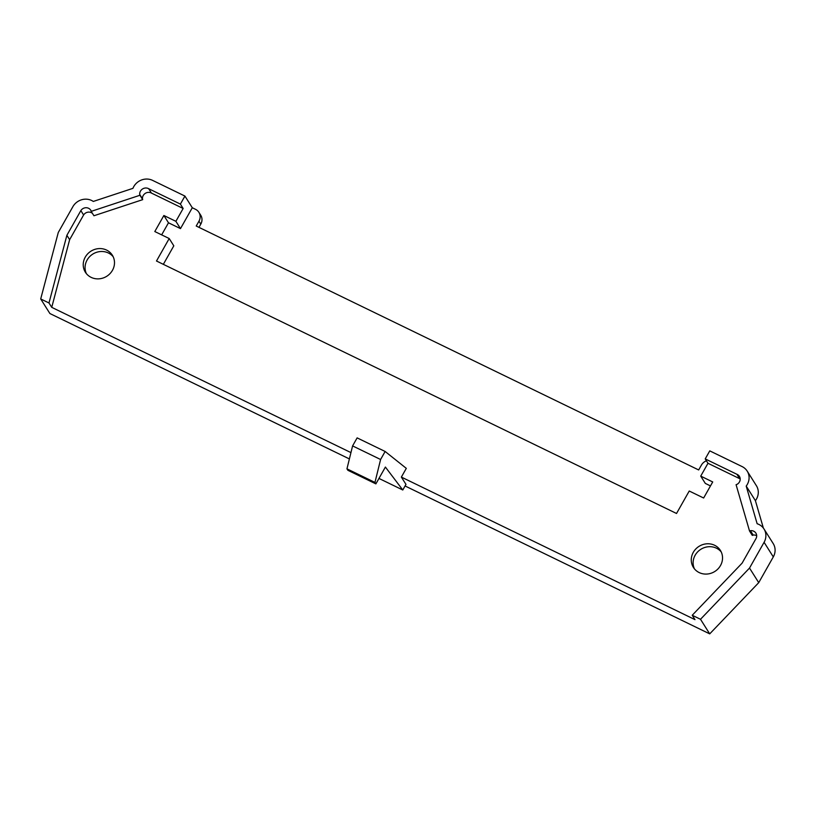 <?xml version="1.0" encoding="UTF-8"?>
<svg xmlns="http://www.w3.org/2000/svg" width="814" height="814" viewBox="0 0 814 814"><rect width="100%" height="100%" fill="white"/><g stroke="black" fill="none" stroke-linecap="round" stroke-linejoin="round"><path stroke-width="1.22" d="M740.191 478.907A5.932 5.515 -32.3 0 0 739.682 478.673L736.924 474.297L705.219 458.903L707.987 463.278L700.722 476.119L712.718 481.949L703.642 498.005L689.234 491.015L676.526 513.481L156.492 261.009L169.2 238.533L154.802 231.542L163.879 215.496L168.488 222.792L180.484 228.612L192.297 207.743L184.931 196.072L180.393 204.1L183.15 208.476L151.455 193.091L148.687 188.716L180.393 204.1M736.924 474.297A5.932 5.515 147.7 0 1 736.965 484.391L736.08 484.686L749.531 531.003L750.416 530.708A5.932 5.515 147.7 0 1 756.094 538.42L742.124 563.125L692.226 615.262L700.508 619.281L709.716 633.872L405.067 485.968M705.219 458.903L709.767 450.875L742.093 466.575A14.072 13.085 147.7 0 1 747.191 471.103A14.072 13.085 147.7 0 1 746.204 486.09L757.142 523.738A14.072 13.085 147.7 0 1 764 528.978A14.072 13.085 147.7 0 1 764.092 542.307L749.521 568.06L700.508 619.281M763.369 528.062L755.412 500.671L746.204 486.09M755.412 500.671A14.072 13.085 -32.3 0 0 756.389 485.693L747.191 471.103M749.521 568.06L758.729 582.651L773.3 556.898A14.072 13.085 -32.3 0 0 773.198 543.559L764 528.978M758.729 582.651L709.716 633.872M692.226 615.262L694.983 619.637L401.363 477.085L405.972 484.381L402.788 489.997L385.398 467.063L375.875 483.882L374.959 482.427L346.957 468.833L352.594 445.909L357.132 437.881L385.134 451.475L380.596 459.503L374.959 482.427M350.946 452.604L51.74 307.346L69.638 239.672L83.608 214.977A5.932 5.515 147.7 0 1 92.43 213.36M148.687 188.716A5.932 5.515 147.7 0 0 139.703 194.424L139.947 195.268L91.178 211.375L90.934 210.531A5.932 5.515 147.7 0 0 80.851 210.602L66.88 235.297L48.982 302.971L51.74 307.346M48.982 302.971L40.7 298.952L49.908 313.543L349.389 458.933M756.674 535.683A5.932 5.515 -32.3 0 0 753.174 535.083L750.416 530.708M749.531 531.003L752.289 535.378L753.174 535.083M739.682 478.673L707.987 463.278M192.297 207.743L195.492 209.3A9.381 8.72 147.7 0 1 198.891 212.322A9.381 8.72 147.7 0 1 198.952 221.205L196.225 226.027L698.666 469.953L701.383 465.14A9.381 8.72 147.7 0 1 706.41 460.795M198.891 212.322L200.732 215.232A9.381 8.72 147.7 0 1 200.793 224.125L198.972 227.35M91.178 211.375L93.936 215.751L142.715 199.644L142.47 198.799A5.932 5.515 147.7 0 1 151.455 193.091M385.134 451.475L406.308 468.355L401.363 477.085M183.15 208.476L175.885 221.316L163.879 215.496M90.629 251.394A15.944 14.835 147.7 0 1 112.352 255.22A15.944 14.835 147.7 0 1 107.092 276.058A15.944 14.835 147.7 0 1 85.368 272.232A15.944 14.835 147.7 0 1 90.629 251.394M698.666 546.591A15.944 14.835 147.7 0 1 720.39 550.417A15.944 14.835 147.7 0 1 715.14 571.265A15.944 14.835 147.7 0 1 693.416 567.439A15.944 14.835 147.7 0 1 698.666 546.591M402.788 489.997L378.958 478.429M375.875 483.882L347.873 470.288L346.957 468.833M66.88 235.297L69.638 239.672M184.931 196.072L152.594 180.382A14.072 13.085 147.7 0 0 132.936 188.349L93.295 201.445A14.072 13.085 147.7 0 0 72.853 206.715L58.282 232.468L40.7 298.952M175.885 221.316L180.484 228.612M161.65 234.87L168.488 222.792M169.2 238.533L173.809 245.828L163.339 264.336M710.469 485.917L705.321 483.414L700.722 476.119M80.851 210.602L83.608 214.977M139.947 195.268L142.715 199.644M139.703 194.424L142.47 198.799M113.177 256.736A15.944 14.835 -32.3 0 0 92.47 254.304A15.944 14.835 -32.3 0 0 86.386 273.636M721.214 551.933A15.944 14.835 -32.3 0 0 700.508 549.511A15.944 14.835 -32.3 0 0 694.423 568.833M352.594 445.909L380.596 459.503M773.3 556.898L764.092 542.307M198.952 221.205L200.793 224.125"/></g></svg>

